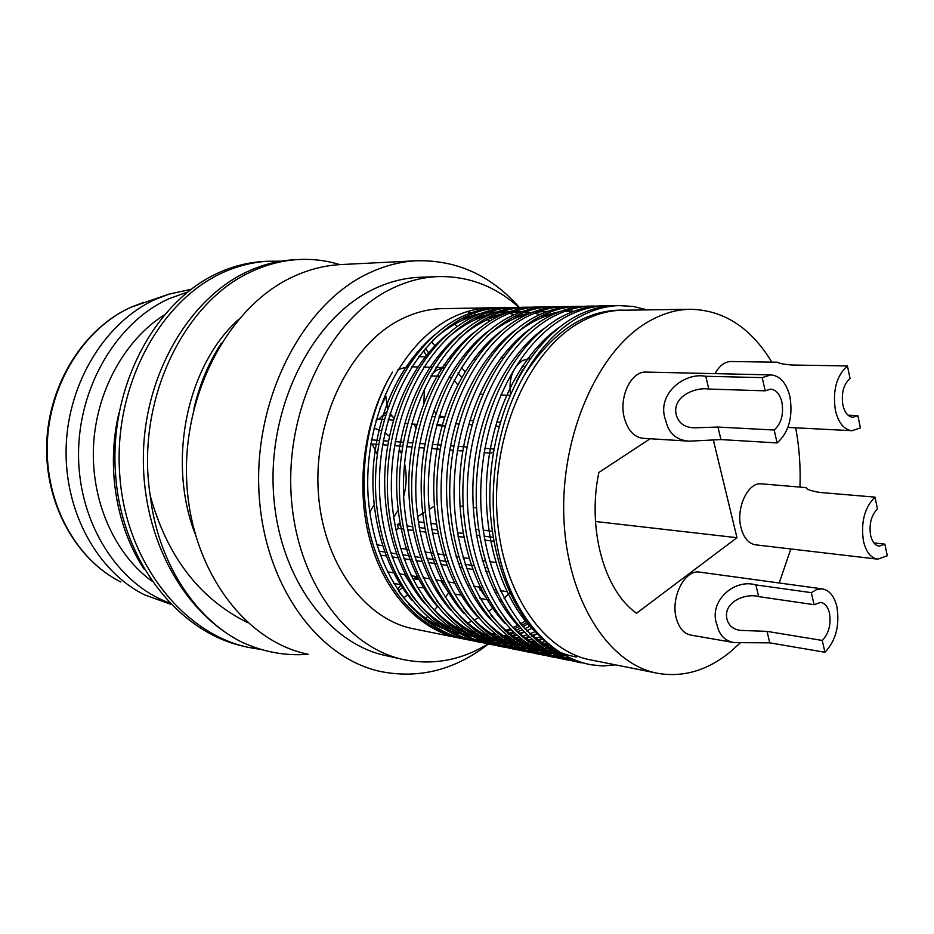 <?xml version="1.0" encoding="UTF-8"?>
<svg xmlns="http://www.w3.org/2000/svg" width="934" height="934" viewBox="0 0 934 934"><rect width="100%" height="100%" fill="white"/><g stroke="black" fill="none" stroke-linecap="round" stroke-linejoin="round"><path stroke-width="1.4" d="M777.999 362.24L777.964 362.229C778.267 363.244 782.75 364.167 791.437 365.007L847.418 365.941C836.502 375.737 832.498 390.575 835.405 410.435C838.534 423.114 844.114 429.862 852.135 430.702L860.424 427.865L857.856 415.607L848.06 415.186M857.856 415.607L852.976 417.276C848.119 416.786 844.756 412.723 842.877 405.064C841.149 393.226 843.542 384.353 850.045 378.457L847.418 365.941M777.964 362.229L731.007 361.505C724.667 361.727 719.355 365.766 715.082 373.635M767.024 631.372L769.779 642.849L734.217 642.615C725.041 640.957 719.343 635.19 717.125 625.301C707.739 601.893 733.996 578.228 755.863 584.906L811.331 592.646L814.074 604.695L758.665 596.604C745.951 592.763 722.426 601.951 727.072 619.476C728.87 625.745 733.283 629.388 740.335 630.392L767.024 631.372L822.247 640.455L824.944 652.259C835.837 640.712 839.829 625.558 836.922 606.82C834.284 596.114 829.38 590.136 822.224 588.875L699.531 572.098C684.704 569.285 670.285 597.783 676.379 618.553C679.146 628.22 683.98 633.731 690.88 635.097L734.217 642.627M814.074 604.695L820.717 602.395C824.967 603.166 827.898 606.726 829.474 613.101C831.237 624.414 828.832 633.544 822.247 640.455M769.779 642.849L824.944 652.259M762.202 377.628L765.215 390.832L708.824 389.069C695.935 386.804 671.348 396.308 676.344 415.21C678.925 423.406 684.926 427.609 694.347 427.819L717.942 427.048L774.169 430.025L777.123 442.938C788.856 432.349 793.118 416.903 789.919 396.588C786.428 382.928 780.042 375.702 770.737 374.896L646.001 372.082C630.952 371.09 618.46 397.615 624.472 418.479C628.115 430.784 634.396 437.392 643.316 438.326L689.222 441.175C676.496 440.299 668.674 433.434 665.767 420.569C655.726 395.164 683.525 371.954 705.742 376.274L762.202 377.628L770.737 374.896M765.215 390.832L770.457 389.151C775.991 389.653 779.797 393.973 781.898 402.11C783.836 414.381 781.268 423.686 774.169 430.025M717.942 427.048L720.955 439.575L689.222 441.175M720.955 439.575L777.123 442.938M877.773 559.162L755.723 544.849C748.694 543.763 743.791 538.077 741.024 527.792C735.7 508.108 747.924 482.014 761.338 483.835L806.135 487.618C806.112 489.241 810.63 490.84 819.69 492.428L874.983 497.133C864.557 507.536 860.716 522.188 863.448 541.101C866.098 552.064 870.873 558.077 877.773 559.162L887.3 555.742L884.86 544.137L873.909 542.934M884.86 544.137L879.233 546.157C875.065 545.514 872.181 541.883 870.593 535.264C868.97 523.986 871.259 515.229 877.47 508.972L874.983 497.133M740.055 643.071L730.248 651.955C707.832 670.203 684.062 677.395 658.925 673.531C609.47 665.498 566.985 600.737 563.879 517.716C560.493 434.789 598.134 350.554 647.927 321.926C661.692 313.894 675.574 309.679 689.549 309.282C723.278 309.703 750.691 327.32 771.811 362.135M795.698 427.83C799.27 446.989 800.695 466.731 799.971 487.046M790.818 548.958L779.201 582.991M655.668 672.889L592.168 660.198C542.654 652.06 500.122 589.599 496.76 510.034C493.105 430.551 530.243 349.923 579.897 322.417C593.615 314.711 607.485 310.648 621.484 310.251L623.667 310.228M482.049 642.604L479.737 642.207C426.698 631.547 385.415 574.9 379.799 497.227C375.34 420.825 410.073 347.401 460.836 319.124C474.741 311.781 488.482 307.951 502.06 307.625L507.22 307.625M479.737 642.207L475.768 641.401C422.752 630.754 381.504 574.235 375.877 496.771C371.405 420.58 406.103 347.366 456.843 319.159C470.724 311.839 484.466 308.022 498.044 307.695L502.083 307.625M456.948 637.595L415.175 629.131C365.066 620.526 322.125 562.7 318.202 490.245C314.011 417.86 350.448 344.809 400.242 319.72C413.879 312.762 427.714 309.072 441.759 308.652L443.954 308.617M467.21 311.606L471.226 312.773M473.258 313.439L477.332 314.945M479.399 315.785L480.239 316.147M482.154 317L483.543 317.653M485.633 318.681L489.848 320.969M515.358 341.33L515.988 342.007M505.959 596.709L504.185 598.461M501.465 601.029L500.379 602.01M492.755 608.326L488.342 611.56M470.152 640.187L467.899 639.813C414.929 629.166 373.717 572.927 368.078 495.872C363.595 420.102 398.223 347.296 448.904 319.241C462.785 311.956 476.515 308.15 490.093 307.823L495.172 307.823M615.518 664.868L602.675 665.989L590.895 664.739C550.815 657.583 514.284 617.117 499.772 558.007C485.341 498.919 495.113 426.324 524.114 375.573C539.058 349.153 556.862 329.947 577.527 317.957C591.572 310.053 605.407 305.943 619.044 305.616L633.194 306.445L647.18 309.89M589.097 664.389C536.023 652.703 495.113 592.063 490.105 508.633C486.275 426.768 521.872 348.16 572.881 318.004C586.926 310.123 600.76 306.025 614.397 305.687L619.067 305.616M605.197 305.85L600.62 305.932C586.972 306.259 573.137 310.322 559.116 318.132C507.863 348.207 472.3 426.756 476.562 508.329C481.991 591.28 523.635 651.231 577.06 661.926L581.578 662.848C528.142 652.154 486.486 592.039 481.068 508.855C476.819 427.025 512.416 348.242 563.681 318.085C577.702 310.263 591.537 306.177 605.174 305.85L610.906 305.873M570.884 660.571L568.106 660.116C514.692 649.422 473.071 589.763 467.63 507.302C463.346 426.208 498.838 348.137 550.056 318.225C564.078 310.462 577.901 306.41 591.537 306.083L597.188 306.107M568.106 660.116L563.669 659.217C510.268 648.523 468.658 589.015 463.206 506.8C458.909 425.927 494.366 348.102 545.573 318.272C559.583 310.532 573.406 306.492 587.042 306.165M557.563 657.875L554.854 657.431C501.488 646.737 459.902 587.533 454.426 505.784C450.106 425.39 485.505 348.02 536.665 318.366C550.675 310.66 564.498 306.644 578.123 306.317L583.703 306.329M554.854 657.431L550.488 656.544C497.133 645.849 455.558 586.797 450.071 505.294C445.752 425.122 481.103 347.985 532.252 318.401C546.262 310.718 560.073 306.714 573.709 306.387L578.146 306.317M544.464 655.224L541.825 654.792C488.494 644.098 446.954 585.338 441.443 504.302C437.1 424.596 472.394 347.915 523.507 318.494C537.494 310.859 551.305 306.866 564.93 306.539L570.429 306.562M541.825 654.792L537.529 653.917C484.209 643.234 442.681 584.614 437.17 503.811C432.816 424.34 468.074 347.88 519.164 318.541C533.151 310.917 546.962 306.947 560.587 306.621L564.953 306.539M531.574 652.621L529.006 652.189C475.721 641.506 434.228 583.178 428.694 502.831C424.316 423.814 459.505 347.81 510.559 318.622C524.534 311.045 538.334 307.088 551.947 306.761L557.376 306.772M529.006 652.189L524.78 651.337C471.518 640.654 430.025 582.466 424.491 502.352C420.113 423.557 455.255 347.775 506.286 318.669C520.261 311.104 534.05 307.169 547.674 306.842L551.971 306.761M518.895 650.052L516.397 649.632C463.159 638.961 421.713 581.053 416.155 501.395C411.754 423.044 446.837 347.705 497.822 318.751C511.774 311.232 525.562 307.309 539.175 306.982L544.534 306.994M516.385 649.632L512.229 648.791C459.026 638.12 417.591 580.353 412.022 500.916C407.621 422.798 442.658 347.67 493.619 318.786C507.571 311.291 521.359 307.379 534.972 307.053M506.415 647.531L503.975 647.122C450.807 636.451 409.407 578.975 403.827 499.982C399.413 422.296 434.38 347.6 485.295 318.879C499.235 311.419 513 307.531 526.613 307.204L531.901 307.204M503.975 647.122L499.888 646.293C446.732 635.622 405.356 578.286 399.775 499.515C395.339 422.04 430.27 347.565 481.162 318.914C495.09 311.477 508.867 307.601 522.468 307.274L526.624 307.204M494.133 645.044L491.763 644.647C438.653 633.976 397.312 576.92 391.72 498.593C387.271 421.549 422.121 347.495 472.966 318.996C486.883 311.606 500.647 307.741 514.237 307.414L519.456 307.414M491.763 644.647L487.735 643.83C434.649 633.17 393.331 576.243 387.715 498.126C383.267 421.304 418.082 347.46 468.903 319.043C482.82 311.664 496.573 307.811 510.162 307.484M582.209 662.696L577.609 662.031M577.819 661.307L573.172 660.875M575.659 660.525L570.989 660.221M568.701 659.976L564.171 659.311M571.41 658.809L566.704 658.739M564.381 658.61L559.816 658.178M569.32 657.863L564.591 657.921M562.256 657.851L557.668 657.536M555.415 657.291L550.967 656.625M565.21 655.82L560.423 656.123M558.077 656.182L553.442 656.1M551.165 655.972L546.67 655.528M563.179 654.722L558.38 655.154M556.01 655.259L551.364 655.294M549.075 655.224L544.557 654.897M542.339 654.652L537.972 653.998M559.186 652.376L556.08 652.831M555.555 652.901L554.341 653.053M551.959 653.286L547.266 653.555M544.954 653.59L540.401 653.496M538.159 653.356L533.746 652.924M557.224 651.126L553.068 651.827M549.963 652.212L545.246 652.609M542.923 652.703L538.358 652.714M536.104 652.644L531.668 652.306M529.485 652.06L525.188 651.407M553.36 648.465L548.468 649.515M544.475 650.169L541.276 650.566M538.93 650.776L534.318 651.021M532.041 651.045L527.57 650.94M525.375 650.8L521.032 650.356M551.329 647.099L546.53 648.254M542.409 649.025L540.658 649.293M536.968 649.749L532.333 650.099M530.045 650.181L525.55 650.181M523.344 650.087L518.989 649.749M516.841 649.504L512.603 648.861M547.721 644.11L542.736 645.557M540.284 646.165L539.222 646.398M537.19 646.83L536.303 646.993M532.17 647.671L528.411 648.126M526.111 648.313L521.581 648.523M519.351 648.546L514.949 648.418M512.789 648.266L508.516 647.822M538.404 644.799L536.887 645.184M534.75 645.663L533.571 645.919M531.177 646.363L528.434 646.807M524.172 647.309L519.619 647.636M517.378 647.706L512.964 647.682M510.793 647.589L506.497 647.239M504.395 646.993L500.227 646.351M542.245 639.3L537.202 641.144M534.715 641.938L532.415 642.615M527.418 643.876L524.324 644.518M520.075 645.207L518.533 645.417M518.218 645.452L515.766 645.709M513.502 645.884L509.053 646.071M506.858 646.071L502.527 645.931M500.402 645.779L496.199 645.336M525.573 642.557L520.822 643.608M517.401 644.203L516.42 644.355M511.599 644.915L507.115 645.196M504.92 645.254L500.577 645.219M498.429 645.114L494.214 644.764M492.136 644.518L488.038 643.888M536.957 634.023L531.831 636.288M529.321 637.292L526.122 638.447M521.931 639.802L517.132 641.086M514.774 641.623L514.179 641.74M507.827 642.826L503.321 643.328M501.091 643.491L496.713 643.643M494.565 643.643L490.303 643.491M488.213 643.339L484.081 642.896M512.941 640.35L511.879 640.596M509.859 641.028L508.271 641.331M505.201 641.845L504.582 641.938M502.352 642.23L501.441 642.335M499.211 642.545L494.822 642.802M492.65 642.849L488.377 642.79M486.275 642.685L482.131 642.335M480.088 642.078L476.048 641.46M488.073 643.9C461.781 659.976 434.135 665.312 405.134 659.918C345.767 648.523 294.864 578.683 290.964 491.564C286.75 404.539 331.453 317.84 391.007 288.98C406.127 281.531 421.432 277.41 436.914 276.627C467.724 275.682 495.078 285.944 518.977 307.403M421.024 277.246L418.537 277.34C403.091 278.122 387.844 282.196 372.771 289.552C313.45 318.074 269.027 403.593 273.3 489.474C277.246 575.437 327.974 644.472 387.19 655.878L401.013 658.995M488.424 643.97L482.037 648.745C450.737 670.869 417.194 678.516 381.422 671.674C317.467 658.668 262.676 583.318 258.858 489.778C254.678 396.308 303.527 303.889 367.914 273.569C383.582 266.05 399.425 261.8 415.443 260.82C456.096 259.547 490.735 275.086 519.327 307.414M490.07 642.65L489.416 643.176M307.601 654.15C244.533 641.203 190.711 569.483 186.695 481.127C182.328 392.84 229.752 305.64 292.961 276.791C308.337 269.646 323.923 265.595 339.707 264.626L342.299 264.497M454.309 322.954L456.901 326.585M469.779 348.102L470.304 349.129M474.472 357.932L475.208 359.613M448.67 592.903L445.179 597.421M437.404 606.586L434.298 609.925M427.328 616.849L425.741 618.331M169.323 602.862C118.069 584.334 78.83 523.729 78.538 455.337C78.082 386.98 117.054 321.868 169.031 298.728L187.279 292.144M170.607 604.193L144.572 594.853C97.148 571.433 63.781 510.898 66.186 446.02C68.497 381.154 106.441 321.144 156.013 299.113L169.136 294.082L190.84 289.377M397.405 589.447L400.826 585.186M339.848 264.626C326.071 260.364 311.816 258.695 297.082 259.605C281.449 260.691 266.272 264.696 251.561 271.596C184.278 301.507 135.232 400.231 150.222 495.592C167.069 556.454 199.514 598.776 247.533 622.546M295.027 259.722L292.482 259.862C276.873 260.948 261.707 264.929 247.02 271.817C190.022 298.261 144.77 373.11 143.392 454.753C141.77 537.47 182.936 612.295 241.626 642.032C194.832 618.658 157.998 562.326 150.222 495.592M281.064 261.17L267.054 261.275C251.526 262.361 236.465 266.272 221.872 273.032C159.761 301.507 113.189 386.221 119.704 474.203C125.144 561.252 182.982 633.626 248.257 647.344L261.94 649.679M265.186 261.38L262.664 261.52C247.148 262.606 232.111 266.505 217.54 273.242C155.534 301.612 109.056 385.94 115.524 473.561C120.906 560.26 178.546 632.435 243.692 646.246M431.496 341.634L434.8 345.72M407.609 594.888L403.803 597.865M425.379 348.324L428.508 352.713M402.414 587.626L398.491 591.07C410.236 607.112 424.246 619.102 440.509 627.041M151.565 580.878C114.648 553.932 91.1 501.395 93.482 446.732C95.945 392.082 124.21 340.501 163.754 315.307M193.898 408.753C199.596 384.446 208.737 362.579 221.323 343.163M308.208 654.29C285.535 656.123 263.341 652.037 241.626 642.032M119.015 412.746C105.951 466.813 116.155 527.278 144.385 569.565M419.716 356.695L419.296 355.866M417.673 352.795L417.171 351.896M238.228 319.79C187.15 365.708 167.069 460.462 194.867 533.221M426.219 355.492L423.534 350.519M421.911 347.705L421.526 347.051M478.383 617.806L474.25 619.989M471.191 621.472L467.747 622.99M457.473 626.679L455.769 627.169M453.691 627.718L453.072 627.87M450.912 628.384L446.65 629.224M531.843 628.255L526.648 630.987M524.091 632.201L520.215 633.882M516.607 635.295L511.739 636.953M509.345 637.665L507.501 638.179M505.329 638.716L504.64 638.879M495.499 640.526L494.483 640.642M494.308 640.666L491.074 640.981M488.891 641.133L484.583 641.261M482.458 641.249L478.278 641.086M476.212 640.922L472.149 640.479M527.768 623.912L522.947 626.796M520.39 628.185L516.128 630.322M512.871 631.804L508.003 633.766M490.397 638.482L487.279 638.938M485.096 639.195L480.788 639.545M478.663 639.638L474.472 639.662M472.417 639.615L468.354 639.346M466.346 639.148L462.388 638.622M460.439 638.296L460.287 638.272C420.487 631.08 384.283 593.394 369.677 539.093C355.142 484.816 364.272 418.525 392.467 372.082C365.416 417.451 356.123 482.715 371.51 539.385C386.746 593.359 421.841 630.613 463.988 639.019L467.899 639.813M500.519 638.155L499.678 638.342M497.705 638.751L495.931 639.078M490.502 639.872L489.218 640.012M487.034 640.21L482.703 640.432M480.578 640.479L476.375 640.397M474.309 640.292L470.222 639.93M468.214 639.685L464.245 639.066M533.536 630.24C501.733 598.215 481.944 536.805 487.163 472.744C492.405 411.731 520.063 355.55 558.415 327.904M561.159 653.566L542.164 645.125M519.152 626.772C487.922 594.876 468.506 534.365 473.666 471.507C478.838 411.579 505.901 356.426 543.74 328.686M561.871 653.975L558.859 653.531M562.338 654.244L553.103 652.352M547.417 650.764L528.282 642.148M505.002 623.352C474.355 591.572 455.313 531.96 460.404 470.292C465.517 411.415 491.984 357.29 529.309 329.469M558.73 652.084L552.414 651.769M548.34 651.313L539.595 649.632M533.898 648.021L514.622 639.23M491.074 619.954C461.011 588.327 442.342 529.578 447.374 469.09C452.43 411.264 478.301 358.142 515.089 330.262M540.319 316.404L559.863 311.594M565.525 311.104L567.347 311.034M554.411 649.212L553.126 649.317M550.465 649.457L548.445 649.515M543.588 649.457L538.708 649.118M535.042 648.675L526.309 646.958M520.6 645.312L501.184 636.334M477.367 616.603C447.888 585.116 429.593 527.255 434.567 467.922C439.564 411.123 464.84 358.983 501.103 331.056M549.647 645.674L544.008 646.491M541.136 646.76L540.097 646.83M537.482 646.958L535.252 647.017M532.182 646.982L526.613 646.655M521.943 646.094L520.18 645.803M522.188 646.223L513.233 644.332M507.512 642.65L487.957 633.497M463.883 613.288C434.975 581.964 417.066 524.955 421.981 466.755C426.908 410.972 451.624 359.812 487.326 331.862M513.256 317.175L533.139 312.073M538.825 311.524L541.533 311.407M544.744 641.565L539.245 642.837M536.49 643.339L534.225 643.689M531.574 644.028L530.921 644.098M528.084 644.332L522.269 644.542M518.066 644.448L514.027 644.156M509.065 643.538L500.367 641.728M494.635 640.024L474.939 630.695M450.608 610.007C422.285 578.835 404.749 522.69 409.606 465.622C414.486 410.832 438.606 360.641 473.772 332.667M539.817 636.941L534.376 638.658M531.668 639.381L528.516 640.117M523.53 641.039L518.043 641.728M515.253 641.938L514.669 641.973M512.147 642.078L509.497 642.102M505.609 641.997L501.64 641.705M496.398 641.028L487.711 639.183M481.967 637.432L462.132 627.928M437.544 606.75C409.793 575.764 392.642 520.448 397.44 464.49C402.25 410.691 425.822 361.458 460.415 333.473M487.023 317.945L507.255 312.551M512.976 311.944L521.569 311.781M525.106 311.979L530.103 312.528M534.341 313.24L539.875 314.536M545.503 316.264L547.744 317.081M534.925 631.816L529.508 633.976M526.811 634.922L522.993 636.112M518.802 637.221L513.466 638.331M510.793 638.774L508.96 639.019M506.403 639.3L505.376 639.393M499.783 639.685L496.923 639.697M493.35 639.58L487.513 639.066M483.917 638.552L483.322 638.447M484.01 638.599L475.254 636.661M469.498 634.886L449.523 625.208M424.678 603.527C397.51 572.717 380.733 518.253 385.473 463.381C390.237 410.551 413.237 362.264 447.258 334.29M474.215 318.331L494.611 312.785M500.355 312.143L508.925 311.874L498.476 312.832M530.127 626.165L524.686 628.804M522.001 629.971L517.634 631.676M514.027 632.913L508.773 634.443M506.146 635.085L503.426 635.657M498.254 636.521L496.643 636.731M494.133 636.988L492.907 637.093M487.618 637.338L484.559 637.327M481.605 637.221L477.449 636.895M460.941 633.007L471.682 636.136L462.984 634.186M457.216 632.376L437.1 622.511M412.011 600.34C385.427 569.717 369.023 516.082 373.705 462.295C379.531 407.936 399.729 365.544 434.298 335.119M461.606 318.704L482.166 313.018M487.933 312.353L496.514 312.108M501.698 312.388L506.263 312.913M509.123 313.38L514.552 314.56M517.167 315.26L517.996 315.505M520.401 316.252L522.246 316.883M625.465 310.205C586.961 308.699 553.173 330.484 524.114 375.573M525.422 621.075L520.542 623.865M517.868 625.266L513.14 627.496M509.941 628.839L504.734 630.742M494.425 633.556L492.055 634.023M486.661 634.84L485.447 634.968M483.006 635.19L481.372 635.307M478.663 635.412L473.013 635.377M470.024 635.202L463.427 634.431M459.621 633.754L449.896 631.174M442.763 628.489C430.259 623.153 418.771 614.957 408.298 603.901M576.383 657.046C554.983 653.053 535.988 641.495 519.374 622.383M562.361 654.255L551.714 651.547M543.822 648.546C529.368 642.183 516.444 632.248 505.072 618.775M560.12 652.948L554.831 652.492M548.772 651.547L538.101 648.768M530.162 645.721C515.498 639.16 502.434 628.991 490.992 615.202M514.436 334.687C528.119 323.456 542.024 316.241 556.162 313.053M564.136 311.617L572.32 310.964M556.115 650.379L549.951 650.473M545.935 650.286L539.525 649.597M535.392 648.885L524.721 646.036M516.736 642.931C501.838 636.182 488.645 625.757 477.146 611.665M551.48 647.075L545.736 647.706M539.77 647.962L536.711 647.927M533.477 647.776L528.959 647.344M522.234 646.258L511.552 643.351M503.519 640.187C488.412 633.24 475.067 622.569 463.521 608.162M486.31 336.59C500.274 324.74 514.552 317.093 529.158 313.649M537.237 312.108L546.343 311.337M546.612 643.187L541.066 644.285M538.276 644.705L536.42 644.927M533.781 645.184L532.613 645.277M529.718 645.417L523.682 645.417M520.343 645.231L516.327 644.834M506.999 643.199L498.593 640.712M490.525 637.478C475.173 630.345 461.7 619.417 450.106 604.683M541.673 638.751L536.221 640.304M533.501 640.946L528.037 641.973M525.282 642.359L519.701 642.872M514.365 643.024L510.863 642.942M507.687 642.744L503.905 642.359M501.546 642.032L500.647 641.891M496.549 641.121L485.843 638.097L489.766 638.226M477.718 634.805C462.155 627.485 448.542 616.288 436.89 601.239M459.049 338.54C473.269 326.036 487.91 317.934 502.994 314.233M511.19 312.586L521.207 311.699M536.758 633.812L531.341 635.809M528.644 636.673L525.06 637.677M520.6 638.728L515.218 639.685M512.509 640.035L511.096 640.187M508.563 640.397L506.987 640.49M501.967 640.607L498.254 640.502M495.102 640.292L488.097 639.393M484.022 638.611L473.293 635.54M465.12 632.178C449.324 624.659 435.583 613.206 423.896 597.818M445.716 339.521C460.065 326.69 474.904 318.354 490.222 314.524M531.925 628.36L526.496 630.824M523.811 631.898L519.643 633.404M515.837 634.595L510.548 635.972M507.909 636.533L505.492 636.976M499.935 637.735L498.744 637.864M496.246 638.05L494.495 638.144M482.715 637.864L479.644 637.537M477.356 637.21L475.756 636.941M452.721 629.598C436.692 621.857 422.81 610.135 411.088 594.433M432.594 340.525C447.059 327.355 462.073 318.786 477.648 314.805M485.949 313.065L496.666 312.049L492.323 312.108M526.718 622.663L521.732 625.336M519.047 626.644L514.389 628.699M511.073 629.995L505.831 631.781M495.429 634.361L493.222 634.746M487.56 635.482L486.591 635.564M484.127 635.739L482.189 635.832M477.753 635.891L473.888 635.739M470.514 635.482L463.591 634.525M459.528 633.696L448.775 630.52M811.331 592.646L816.736 589.517L822.224 588.875M484.057 452.663L490.875 453.188L493.397 452.009M488.657 571.877L485.96 571.468M472.721 569.401L466.533 568.444M462.19 567.767L459.715 567.382M446.931 565.397L440.825 564.451M436.622 563.797L428.297 562.501M422.005 561.521L415.969 560.587M411.906 559.945L403.862 558.695M397.896 557.773L391.941 556.851M386.139 555.94L380.22 555.018M487.268 567.697L484.489 567.277M473.912 565.654L465.144 564.311M460.801 563.646L458.244 563.26M447.9 561.684L439.435 560.388M435.232 559.746L426.896 558.462M420.534 557.493L414.579 556.582M410.516 555.963L402.472 554.738M396.436 553.815L390.552 552.916M384.68 552.017L378.83 551.118M495.791 562.513L489.72 561.603M485.213 560.937L482.329 560.505M469.09 558.544L463.101 557.645M458.746 557.003L456.084 556.606M445.857 555.088L437.381 553.827M433.189 553.197L424.853 551.959M408.473 549.531L400.417 548.328M382.531 545.666L376.787 544.814M493.817 541.3L484.723 540.074M463.824 537.248L458.092 536.478M438.034 533.769L432.384 533.01M425.472 532.076L419.845 531.318M413.12 530.407L407.528 529.648M403.476 529.099L398.479 528.434L397.289 524.651L400.242 525.036M493.129 537.354L484.046 536.139M479.539 535.544L476.34 535.124M463.112 533.372L457.415 532.613M437.31 529.952L431.695 529.204M424.748 528.294L419.168 527.547M412.396 526.648L406.85 525.912M492.218 531.318L483.123 530.15M478.617 529.566L475.383 529.146M436.341 524.126L430.772 523.414M423.779 522.515L418.245 521.802M399.88 523.052L397.289 524.651M462.809 451.005L457.345 450.585M452.978 450.246L449.768 449.99M440.054 449.242L431.555 448.577M424.34 448.016L418.992 447.596M411.952 447.059L406.64 446.639M402.566 446.324L394.487 445.693M387.797 445.179L382.543 444.771M378.609 444.467L370.798 443.86M493.911 449.021L484.793 448.332M466.872 446.989L458.069 446.335M453.714 446.008L450.503 445.763M440.778 445.039L432.279 444.397M425.075 443.86L419.705 443.463M412.688 442.938L407.352 442.541M403.278 442.237L395.199 441.63M388.521 441.128L383.255 440.731M379.321 440.439L371.51 439.856M499.001 426.383L495.534 426.173M471.927 424.76L468.705 424.561M458.746 423.966L455.629 423.779M393.553 420.067L388.182 419.74M384.236 419.506L378.679 419.168M500.18 422.18L496.748 421.993M473.106 420.639L469.907 420.452M391.86 415.992L389.338 415.852M385.392 415.618L383.5 415.513M393.611 517.261L398.047 510.373M403.651 496.514C406.664 485.33 406.944 474.215 404.492 463.171M401.468 453.679L399.297 449.067M389.466 436.33L384.866 432.804M381.329 430.784L374.009 428.157M387.365 571.783L393.728 572.846M399.087 573.733L405.484 574.795M411.007 575.718L417.451 576.792M423.137 577.737L429.605 578.811M435.454 579.792L443.79 581.17M447.993 581.87L454.543 582.968M467.327 585.093L469.37 585.431M473.713 586.155L482.481 587.614M493.572 589.459L495.837 589.833M500.332 590.58L507.045 591.701M650.111 438.758L598.846 472.499C586.984 529.099 604.403 591 636.556 613.253L736.973 537.704L713.261 439.634M479.691 394.148L482.633 394.265M500.624 394.977L509.766 395.339M415.828 428.589L414.486 424.176M459.913 505.971L463.171 506.345M473.164 507.489L476.538 507.874M595.472 521.499L736.973 537.704M417.545 516.607L425.227 511.844M429.161 509.404L434.322 506.205M395.829 530.068L398.479 528.434M386.629 411.719L378.819 419.097L376.04 420.37M385.403 397.534L379.473 409.267M407.714 366.723L397.942 369.572M385.427 393.786L387.68 408.59M390.085 413.458L394.043 418.397M404.761 423.557L407.469 423.732M445.028 425.986L436.878 424.118M423.838 403.465L424.468 388.439M431.963 373.974L437.299 369.794L444.164 367.646M444.526 417.253L439.307 415.852M435.851 413.248L433.82 410.738M449.091 376.916L451.029 377.745M454.122 379.986L457.695 384.843M458.022 372.946L461.665 377.464M423.592 587.755L417.276 587.486M410.353 583.587L404.632 574.655M418.911 579.594L413.435 576.126M440.743 580.668L447.188 590.44M454.309 593.966L461.314 595.192M509.777 592.88L503.998 598.122M500.776 599.756L499.328 600.247M485.867 597.562L478.71 586.984M501.628 590.802L500.671 591.304M497.028 592.378L495.055 592.425M413.727 357.944L411.264 359.251M461.303 367.506L465.05 371.72M425.203 356.776L418.642 356.73M448.425 358.656L450.83 357.769M510.431 393.809C508.668 378.574 512.731 367.459 522.62 360.477L530.173 358.399L527.815 358.364M516.502 381.025L522.865 369.607M143.696 302.371L131.367 307.088C84.796 327.741 49.409 383.407 47.295 443.522C45.101 503.636 76.296 559.921 120.895 581.999C76.016 559.746 44.563 503.589 46.7 443.545C48.755 383.512 84.282 327.962 131.11 307.193L169.136 294.082M705.742 376.274L708.824 389.069M755.863 584.906L758.665 596.604M372.164 443.965L377.184 454.274M374.067 504.897L369.701 512.252M689.549 309.282L621.484 310.251M490.093 307.823L441.759 308.652M591.561 306.083L587.066 306.165M539.198 306.982L534.984 307.053M514.26 307.414L510.174 307.484M436.914 276.627L418.537 277.34M415.443 260.82L339.707 264.626M297.082 259.605L292.482 259.862M267.054 261.275L262.664 261.52M548.725 651.523L544.954 650.776M535.345 648.85L532.1 648.208M496.526 641.098L494.751 640.747M471.693 636.147L470.829 635.972M852.135 430.702L787.911 427.433M443.743 425.986L436.493 425.53M416.961 424.328L411.544 423.989M444.327 417.241L438.968 416.938M434.742 416.704L431.893 416.552M439.12 376.168L430.854 375.935M444.222 367.541L435.956 367.354M431.847 367.26L423.721 367.085M417.86 366.945L411.684 366.817M418.747 587.79L417.311 587.544M400.464 584.614L393.646 583.423M418.946 579.652L412.408 578.555M488.809 599.967L480.029 598.449M475.686 597.69L474.11 597.41M481.839 590.241L479.913 589.914M445.833 365.031L443.872 364.996M451.274 357.185L449.581 357.15M438.887 356.986L437.287 356.963M524.674 366.677L522.048 366.618M502.959 357.979L500.834 357.944"/></g></svg>
